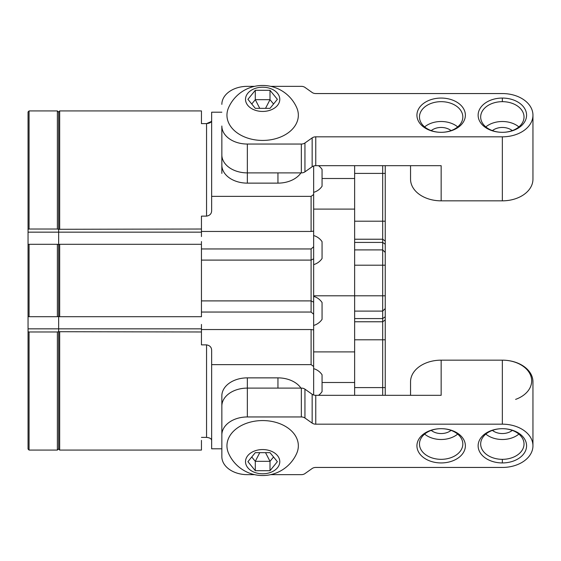 <?xml version="1.0" encoding="UTF-8"?>
<svg xmlns="http://www.w3.org/2000/svg" width="561" height="561" viewBox="0 0 561 561"><rect width="100%" height="100%" fill="white"/><g stroke="black" fill="none" stroke-linecap="round" stroke-linejoin="round"><path stroke-width="0.84" d="M313.648 329.896L313.648 366.501L311.103 364.636L311.103 329.538L313.648 329.896L313.648 314.237L311.103 312.042L311.103 248.958L313.648 246.763L313.648 231.104L311.103 231.462L311.103 196.364L211.651 196.364L211.651 112.2L221.847 112.2M311.103 329.538L201.448 329.538M59.669 331.979L59.669 450.076L58.653 449.052L58.653 331.712L201.448 331.979L201.448 328.844L58.653 328.844L58.653 316.439L59.669 316.706L59.669 244.294L58.653 244.561L58.653 229.288L201.448 229.021L201.448 232.156L58.653 232.156L58.653 229.351L57.376 229.021L57.376 110.924L29.067 110.924L29.067 229.021L57.376 229.021M311.103 248.958L201.448 248.958M58.653 331.712L58.653 232.156L28.05 232.156L28.05 244.561L29.067 244.294L29.067 316.706L57.376 316.706L57.376 244.294L29.067 244.294M211.651 120.419C211.595 122.2 209.898 123.266 206.553 123.616L201.448 123.616L201.448 120.615M59.669 244.294L201.448 244.294L201.448 316.706L59.669 316.706M201.448 440.385L201.448 450.076L59.669 450.076M311.103 196.364L313.648 194.499L313.648 231.104M313.648 166L313.648 194.499M221.847 143.462L221.847 165.102A25.497 18.029 0 0 0 247.352 183.131L277.947 183.131A25.497 18.029 0 0 0 300.948 172.893M221.847 173.398L221.847 126.008A25.497 18.029 -0 0 0 247.352 144.044L301.334 144.044A5.098 3.604 -0 0 0 304.946 142.985L312.154 137.887A5.098 3.604 180 0 1 315.766 136.828L502.347 136.828A30.603 21.641 -0 0 0 532.95 115.194A30.603 21.641 -0 0 0 502.347 93.554L315.766 93.554A5.098 3.604 180 0 1 312.154 92.495L304.946 87.397A5.098 3.604 -0 0 0 301.334 86.345L270.704 86.345A37.25 37.25 0 0 0 228.572 107.67A35.701 25.245 -0 0 0 262.653 140.432A35.701 25.245 -0 0 0 296.727 107.67A37.25 37.25 0 0 0 254.596 86.345L247.352 86.345A25.497 18.029 -0 0 0 221.847 104.374M300.948 388.107A25.497 18.029 180 0 0 277.947 377.869L247.352 377.869A25.497 18.029 180 0 0 221.847 395.898L221.847 417.538M313.648 366.501L313.648 395M311.103 364.636L211.651 364.636L211.651 448.8L221.847 448.8M58.653 229.288L58.653 111.948L59.669 110.924L59.669 229.021M313.648 246.763L313.648 314.237M201.448 437.384L206.553 437.384C209.891 437.734 211.595 438.8 211.651 440.581C211.595 438.8 209.891 437.734 206.553 437.384L206.553 344.868L201.448 344.868L201.448 331.979M211.651 196.364L211.651 210.599C211.595 213.685 209.891 215.529 206.553 216.132L201.448 216.132L201.448 229.021M59.669 110.924L201.448 110.924L201.448 123.616M211.651 364.636L211.651 350.401C211.595 347.315 209.891 345.471 206.553 344.868M206.553 216.132L206.553 123.616L211.322 121.534M201.448 324.433L201.448 328.844M201.448 241.56L201.448 243.523M201.448 232.156L201.448 236.567M201.448 231.462L311.103 231.462M201.448 312.042L311.103 312.042M221.847 165.102L221.847 126.008M277.947 183.131L277.947 172.893L247.352 172.893A25.497 18.029 180 0 1 221.847 154.864A25.497 18.029 180 0 0 247.352 172.893L301.334 172.893L301.334 144.044M221.847 395.898L221.847 406.136A25.497 18.029 0 0 1 247.352 388.107L277.947 388.107L277.947 377.869M313.648 368.654A15.112 15.112 0 0 1 322.063 374.776L322.063 391.606A15.112 15.112 0 0 1 318.522 395.323A15.112 15.112 0 0 0 322.063 391.606M322.063 302.505A15.112 15.112 0 0 0 313.648 296.383A15.112 15.112 0 0 1 322.063 302.505L322.063 319.335A15.112 15.112 0 0 1 313.648 325.45A15.112 15.112 0 0 0 322.063 319.335M318.522 165.677A15.112 15.112 0 0 1 322.063 169.394L322.063 186.224A15.112 15.112 0 0 1 313.648 192.346M313.648 235.55A15.112 15.112 0 0 1 322.063 241.665L322.063 258.495A15.112 15.112 0 0 1 313.648 264.617M57.376 331.979L58.653 331.649L58.653 328.844L28.05 328.844L28.05 331.712L29.067 331.979L29.067 450.076L57.376 450.076L57.376 331.979L29.067 331.979M29.067 316.706L28.05 316.439L28.05 328.844M28.05 316.439L28.05 244.561M58.653 316.376L57.376 316.706M57.376 244.294L58.653 244.624M29.067 229.021L28.05 229.288L28.05 232.156M28.05 229.288L28.05 111.948L29.067 110.924M29.067 450.076L28.05 449.052L28.05 331.712M385.239 165.677L385.239 395.323M354.636 165.677L354.636 395.323M382.686 395.323L382.686 165.677M382.686 249.897L385.239 252.45L382.686 249.897L354.636 249.897M385.239 308.55L382.686 311.103L354.636 311.103M382.686 311.103L384.671 309.118M502.347 98.063A24.228 17.132 180 0 1 526.576 115.194A24.228 17.132 180 0 1 502.347 132.319L502.347 132.319A21.676 15.329 -0 0 0 524.023 116.997A21.676 15.329 -0 0 0 502.347 101.667A21.676 15.329 -0 0 0 480.672 116.997A21.676 15.329 -0 0 0 502.347 132.319L502.347 132.319A24.228 17.132 180 0 1 478.126 115.194A24.228 17.132 180 0 1 502.347 98.063L502.347 101.667M441.149 98.063A24.228 17.132 180 0 1 465.378 115.194A24.228 17.132 180 0 1 441.149 132.319L441.149 132.319A21.676 15.329 -0 0 0 462.825 116.997A21.676 15.329 -0 0 0 441.149 101.667A21.676 15.329 -0 0 0 419.474 116.997A21.676 15.329 -0 0 0 441.149 132.319L441.149 132.319A24.228 17.132 180 0 1 416.928 115.194A24.228 17.132 180 0 1 441.149 98.063M512.284 130.615A13.261 9.376 -0 0 0 502.347 127.452A13.261 9.376 -0 0 0 492.418 130.615M451.079 130.615A13.261 9.376 -0 0 0 441.149 127.452A13.261 9.376 -0 0 0 431.22 130.615M457.678 126.912A21.676 15.329 -0 0 0 441.149 121.506A21.676 15.329 -0 0 0 424.621 126.912M518.876 126.912A21.676 15.329 -0 0 0 502.347 121.506A21.676 15.329 -0 0 0 485.826 126.912M304.946 142.985L304.946 171.834L312.154 166.736L312.154 137.887M315.766 136.828L315.766 165.677L441.149 165.677L441.149 200.838L502.347 200.838A30.603 21.641 -0 0 0 532.95 179.204L532.95 115.194M304.946 171.834A5.098 3.604 180 0 1 301.334 172.893M315.766 165.677A5.098 3.604 -0 0 0 312.154 166.736M410.547 165.677L410.547 179.204A30.603 21.641 -0 0 0 441.149 200.838L441.149 200.838M262.653 87.207A17.139 12.118 -0 0 0 245.515 99.325A17.139 12.118 -0 0 0 262.653 111.443A17.139 12.118 -0 0 0 279.785 99.325A17.139 12.118 -0 0 0 262.653 87.207M255.29 108.343L247.927 99.325L255.29 90.307L270.009 90.307L277.372 99.325L270.009 108.343L255.29 108.343M251.756 104.009L255.29 99.683L255.29 90.307M259.771 108.343L255.29 99.683L270.009 99.683L270.009 90.307M265.528 108.343L270.009 99.683L273.544 104.009M262.653 420.568A35.701 25.245 180 0 0 228.572 453.33A37.25 37.25 0 0 0 296.727 453.33A35.701 25.245 180 0 0 262.653 420.568M262.653 449.557A17.139 12.118 180 0 0 245.515 461.675A17.139 12.118 180 0 0 262.653 473.793A17.139 12.118 180 0 0 279.785 461.675A17.139 12.118 180 0 0 262.653 449.557M255.29 470.693L247.927 461.675L255.29 452.657L270.009 452.657L277.372 461.675L270.009 470.693L255.29 470.693L255.29 461.317L251.756 456.991M273.544 456.991L270.009 461.317L270.009 470.693M265.528 452.657L270.009 461.317L255.29 461.317L259.771 452.657M502.347 428.681L502.347 428.681A24.228 17.132 0 0 1 526.576 445.806A24.228 17.132 0 0 1 502.347 462.937A24.228 17.132 0 0 1 478.126 445.806A24.228 17.132 0 0 1 502.347 428.681L502.347 428.681A21.676 15.329 180 0 0 480.672 444.003A21.676 15.329 180 0 0 502.347 459.333A21.676 15.329 180 0 0 524.023 444.003A21.676 15.329 180 0 0 502.347 428.681M441.149 428.681L441.149 428.681A24.228 17.132 0 0 1 465.378 445.806A24.228 17.132 0 0 1 441.149 462.937A24.228 17.132 0 0 1 416.928 445.806A24.228 17.132 0 0 1 441.149 428.681L441.149 428.681A21.676 15.329 180 0 0 419.474 444.003A21.676 15.329 180 0 0 441.149 459.333A21.676 15.329 180 0 0 462.825 444.003A21.676 15.329 180 0 0 441.149 428.681M492.418 430.385A13.261 9.376 180 0 0 502.347 433.548A13.261 9.376 180 0 0 512.284 430.385M431.22 430.385A13.261 9.376 180 0 0 441.149 433.548A13.261 9.376 180 0 0 451.079 430.385M424.621 434.088A21.676 15.329 180 0 0 441.149 439.494A21.676 15.329 180 0 0 457.678 434.088M485.826 434.088A21.676 15.329 180 0 0 502.347 439.494A21.676 15.329 180 0 0 518.876 434.088M247.352 474.655L254.596 474.655L247.352 474.655A25.497 18.029 180 0 1 221.847 456.626L221.847 406.136A25.497 18.029 0 0 1 247.352 388.107L247.352 416.956A25.497 18.029 180 0 0 221.847 434.992M301.334 474.655L270.704 474.655L301.334 474.655A5.098 3.604 180 0 0 304.946 473.603L312.154 468.505A5.098 3.604 0 0 1 315.766 467.446L502.347 467.446A30.603 21.641 180 0 0 532.95 445.806A30.603 21.641 180 0 0 502.347 424.172L315.766 424.172A5.098 3.604 0 0 1 312.154 423.113L304.946 418.015A5.098 3.604 180 0 0 301.334 416.956L247.352 416.956M532.95 381.796L532.95 445.806L532.95 381.796A30.603 21.641 180 0 0 502.347 360.162L441.149 360.162A30.603 21.641 180 0 0 410.547 381.796L410.547 395.323M441.149 360.162L441.149 395.323L315.766 395.323L315.766 424.172M312.154 423.113L312.154 394.264L304.946 389.166L304.946 418.015M301.334 416.956L301.334 388.107L247.352 388.107L247.352 377.869M221.847 427.777L221.847 456.626M301.334 388.107A5.098 3.604 0 0 1 304.946 389.166M312.154 394.264A5.098 3.604 180 0 0 315.766 395.323M502.347 424.172L502.347 360.162A29.326 20.736 0 0 1 530.874 376.073A29.326 20.736 0 0 1 515.608 399.39M502.347 467.446L315.766 467.446A5.098 3.604 0 0 0 312.154 468.505L304.946 473.603M502.347 200.838L502.347 136.828M201.448 300.899L311.103 300.899L313.648 302.176M201.448 260.101L311.103 260.101L313.648 258.824M247.352 183.131L247.352 144.044M385.239 173.398L354.636 173.398M385.239 221.202L354.636 221.202M385.239 241.034L382.686 239.231L354.636 239.231M385.239 244.231L382.686 242.429L354.636 242.429M385.239 265.199L354.636 265.199M385.239 295.801L313.648 295.801M385.239 316.769L382.686 318.571L354.636 318.571M385.239 319.966L382.686 321.769L354.636 321.769M385.239 339.798L354.636 339.798M385.239 387.602L354.636 387.602M502.347 462.937L502.347 459.333M354.636 209.099L313.648 209.099M354.636 178.503L322.063 178.503M58.653 112.2L57.376 110.924M58.653 448.8L57.376 450.076M354.636 351.901L313.648 351.901M354.636 382.497L322.063 382.497"/></g></svg>
